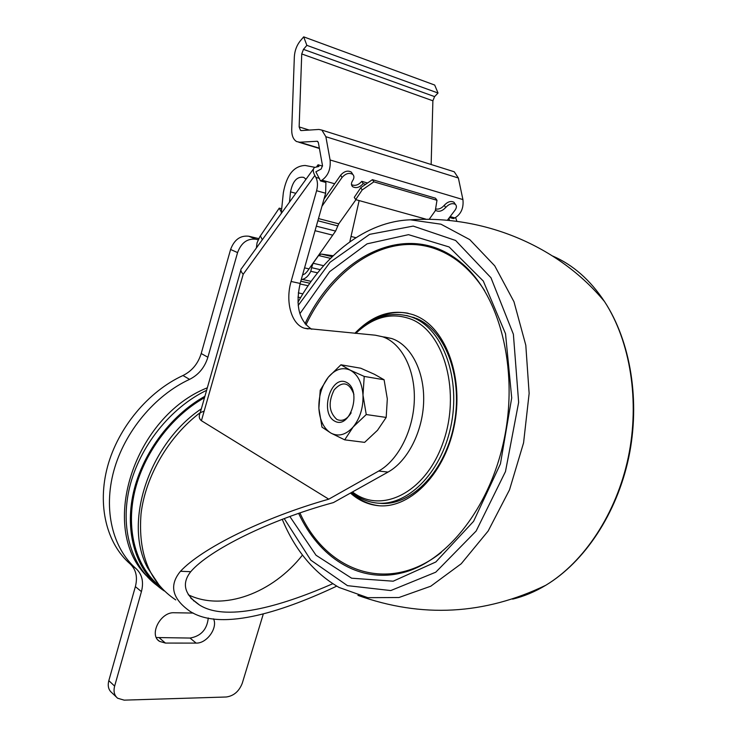 <?xml version="1.0" encoding="UTF-8"?>
<svg xmlns="http://www.w3.org/2000/svg" width="737" height="737" viewBox="0 0 737 737"><rect width="100%" height="100%" fill="white"/><g stroke="black" fill="none" stroke-linecap="round" stroke-linejoin="round"><path stroke-width="1.11" d="M362.991 395.087L364.225 376.423L350.241 370.167C357.758 374.396 362.005 382.696 362.991 395.087C363.332 407.699 360.052 418.33 353.152 426.981C345.939 434.876 338.55 436.93 330.996 433.135C323.746 428.575 319.711 420.293 318.881 408.298C318.577 396.174 321.719 385.81 328.287 377.215C335.206 369.182 342.521 366.833 350.241 370.167L340.936 364.787L328.287 377.215L320.236 390.195L318.881 408.298L321.986 427.138L330.996 433.135L344.695 439.842L353.152 426.981L366.243 414.544L362.991 395.087M334.672 421.122C319.324 412.932 330.987 374.341 346.51 382.374C362.383 390.269 350.121 429.975 334.672 421.122M340.936 364.787L360.725 368.214L374.47 374.304L384.097 379.767L364.225 376.423M384.097 379.767L387.312 398.892L386.188 417.428L377.51 430.279L364.622 442.366L344.695 439.842M386.188 417.428L366.243 414.544M353.907 394.369C349.218 382.19 342.65 380.67 334.183 389.818C328.039 402.338 328.914 412.195 336.8 419.408C342.125 421.776 346.906 419.583 351.153 412.831M484.568 290.553C471.33 270.101 455.402 256.375 436.801 249.373C388.279 230.828 333.797 266.545 305.938 324.906M299.913 512.924C326.178 571.35 387.929 594.768 441.242 552.474M350.462 493.071C358.237 500.008 366.943 504.145 376.579 505.481C408.04 510.133 443.738 475.909 453.937 427.248C464.457 378.671 446.355 328.352 416.009 315.832L413.789 314.939C392.812 308.241 373.171 314.358 354.865 333.299M378.588 503.159C409.247 507.406 443.803 473.965 453.623 426.723C463.748 379.573 446.171 330.784 416.672 318.55L406.677 315.537M408.132 313.243C395.852 311.005 383.811 313.455 372.019 320.604M351.263 492.629C359.186 499.898 368.104 504.228 378.026 505.6L379.177 505.739M323.976 199.101L340.632 175.194L342.032 177.479L321.968 206.231M352.369 173.729L351.383 172.145C347.846 170.146 344.262 171.168 340.632 175.194M351.494 184.637C355.013 186.212 358.44 185.116 361.784 181.339L367.551 183.016M435.576 208.949C438.69 209.575 441.583 208.359 444.254 205.31L445.701 207.484C449.119 203.845 452.361 202.822 455.429 204.425C456.839 205.863 456.7 207.788 455.024 210.183L447.313 220.308M454.793 203.486L453.974 202.26C450.915 200.657 447.672 201.671 444.254 205.31M351.595 185.088L352.544 186.627C351.052 185.042 351.098 183.025 352.682 180.565C354.285 178.078 354.322 176.023 352.793 174.411C349.255 172.421 345.671 173.444 342.032 177.479M355.943 199.681L338.753 223.836L318.485 218.567M435.41 209.981L435.88 210.496C438.976 212.145 442.246 211.141 445.701 207.484M352.544 186.627C356.017 188.589 359.573 187.585 363.194 183.605L365.672 184.324M426.612 219.331L425.525 219.331M302.566 274.947L305.044 273.749L307.283 271.382L335.593 231.086L338.753 223.836M320.199 269.65L311.585 267.678L310.811 271.299C308.536 275.905 305.68 278.604 302.262 279.406L301.249 279.599M311.585 267.678L313.078 263.247L318.587 255.527L321.203 254.053L333.17 255.739M425.59 219.046L359.149 200.575L349.799 241.856M332.709 235.158L315.058 230.709M308.72 268.821L304.556 267.872M324.685 196.595L325.561 196.834M241.211 268.821C240.354 270.046 241.017 271.861 243.201 274.265L314.837 175.489L315.869 177.387C317.711 181.053 317.951 185.503 316.597 190.726L291.097 281.47C285.09 301.737 291.419 324.51 304.473 328.241L375.29 335.197L382.512 336.745C401.453 343.018 415.171 369.246 414.332 399.712C413.577 430.15 398.302 460.155 378.689 471.054L328.757 499.17L201.413 420.707C199.036 418.8 198.64 416.129 200.234 412.711L240.842 270.129M322.548 166.101L318.062 164.784L318.964 166.433L314.487 167.502C312.774 169.123 312.884 171.785 314.837 175.489M449.413 220.501L449.017 218.06M317.785 141.449L317.186 141.264L318.338 142.481L322.502 165.65L321.157 169.003L315.878 171.813L320.503 180.934L325.911 182.463L325.634 193.232L300.162 283.45L291.097 281.47M311.769 329.282C299.102 320.982 295.233 305.708 300.162 283.45M384.53 337.002L391.762 338.55C410.73 344.824 424.466 370.914 423.664 401.186C422.927 431.449 407.662 461.251 388.04 472.076L333.428 502.588C269.18 519.953 208.783 550.355 190.736 571.691C181.385 583.529 184.333 594.658 199.58 605.068C228.111 623.106 287.485 603.548 332.802 583.713M452.205 171.131L454.241 171.776L458.368 178.004L462.919 199.57C463.803 207.926 461.122 214.052 454.886 217.931L453.393 218.603L449.459 217.489M456.894 221.367L455.641 217.553M336.726 586.136C287.273 609.462 222.602 632.392 189.98 611.314C172.043 598.628 168.874 585.279 180.491 571.276C201.183 548.872 262.234 518.01 328.757 499.17M302.483 555.062C272.727 593.082 223.247 611.821 188.276 594.759M160.178 586.68L147.732 568.015C122.996 523.178 148.856 443.867 201.339 408.832M200.022 412.766L204.158 411.117M164.231 590.945C137.957 573.672 124.682 536.591 132.678 496.102C140.693 455.641 169.722 415.76 204.914 396.276M194.347 600.941L193.509 600.821M159.8 586.256C136.327 567.389 125.751 531.018 134.502 492.427C143.319 453.872 171.085 416.506 204.518 397.676M317.186 141.264L299.729 142.223L296.624 141.559C293.271 139.542 291.64 135.507 291.714 129.436L294.339 56.887C294.708 50.715 296.689 45.372 300.3 40.857L303.69 36.85L306.868 45.353L303.46 49.361L301.737 53.958L299.139 126.921L300.521 130.375L301.442 130.569L318.937 129.454L321.876 130.099L325.865 136.714L330.093 159.975C330.867 169.031 328.158 175.756 321.977 180.15L320.503 180.934M306.868 45.353L438.027 93.028L434.692 85.05L303.69 36.85M438.027 93.028L434.59 96.611L303.46 49.361M431.145 164.508L432.886 100.794L434.59 96.611M256.402 247.927L257.047 242.851L259.811 236.743L279.249 208.138L281.691 208.774M279.249 208.138L281.341 212.182M281.193 213.601L283.33 192.799C286.582 174.982 293.879 165.871 305.192 165.475L314.754 167.29M295.841 193.324L290.525 191.878L289.484 202.131M290.525 191.878C292.727 181.053 297.131 176.226 303.745 177.396L305.772 179.008L305.496 179.957M316.818 166.498L318.062 164.784M360.725 187.751L362.199 189.925L355.676 199.607L354.276 197.341L360.725 187.751L372.388 179.671L435.475 198.189L436.986 200.289L435.281 210.773L429.174 219.359M362.199 189.925L373.88 181.836L436.986 200.289M359.149 200.575L355.676 199.607M317.601 272.837L310.811 271.299M361.784 181.339L363.194 183.605M372.388 179.671L373.88 181.836M258.171 239.792L255.84 239.239C247.356 238.291 241.266 242.74 237.572 252.588L207.889 357.242C204.702 367.468 198.594 374.847 189.566 379.371C154.834 395.401 124.525 431.679 113.802 470.86C103.106 510.059 112.65 548.374 136.198 568.761C142.14 574.399 143.881 582.018 141.43 591.608L135.368 586.634L108.818 680.656C107.501 685.926 108.505 689.961 111.849 692.734L116.299 696.953M141.43 591.608L114.631 686.11C113.295 691.407 114.299 695.452 117.644 698.234L124.148 700.141L226.241 696.999C233.767 695.958 239.12 691.343 242.298 683.162L263.201 614.317M258.742 238.613L248.784 236.236C240.326 235.278 234.255 239.691 230.589 249.484L201.201 353.53C198.041 363.709 191.97 371.033 182.969 375.52C148.367 391.402 118.224 427.432 107.602 466.383C97.017 505.37 106.589 543.519 130.117 563.879C136.05 569.508 137.801 577.089 135.368 586.634M156.318 637.533L190.045 638.058C200.998 636.151 207.079 629.453 208.267 617.974M193.324 613.073L174.236 612.742C160.491 611.719 148.579 635.008 159.57 641.383L165.447 643.079L196.134 643.097C206.793 643.594 218.023 627.906 213.527 618.85M352.479 491.947C381.084 514.472 425.267 493.09 442.882 443.094C461.012 393.346 444.733 332.838 411.651 319.397C392.158 311.926 373.539 316.588 355.787 333.382M351.623 492.427C358.79 498.175 366.694 501.648 375.336 502.855C406.004 507.48 440.8 474.149 450.795 426.714C461.086 379.371 443.527 330.25 413.954 317.979L411.596 317.03C391.559 310.692 372.747 316.127 355.179 333.327M512.62 599.126C523.869 596.417 534.933 591.802 545.804 585.261C584.091 562.128 616.316 513.772 628.237 457.53C640.038 401.278 630.421 341.378 604.524 301.571C590.19 279.959 572.935 264.786 552.778 256.071M282.243 519.336C295.122 550.281 314.045 572.99 339.029 587.444L367.818 597.679L398.966 597.514L430.767 586.21L461.215 563.768L488.152 531.027L509.525 489.81L523.574 442.817L529.138 393.42L525.803 345.238L513.975 301.746L494.748 265.854L469.773 239.626L440.966 224.195L410.316 219.819C365.985 221.367 324.077 254.79 297.951 302.308M477.069 279.535L476.572 279.314M410.721 569.489L412.195 569.627M459.133 261.101L457.539 260.76M298.623 513.367C318.928 557.163 358.191 583.013 400.513 573.211C444.908 563.593 490.096 508.899 504.357 438.211C518.811 367.606 499.06 294.321 461.767 263.238C409.8 218.778 337.85 253.804 304.989 323.792M289.844 516.49L316.026 555.247L351.613 578.195L393.18 581.198L435.825 561.981L473.587 521.317L500.432 463.868L511.708 397.916L505.527 333.723L483.297 281.055L449.119 246.959L408.51 234.661L367.09 243.846L329.669 271.64L299.876 313.732M284.215 518.59L310.802 560.157L347.459 585.648L390.776 590.558L435.742 572.207L476.139 531.045L505.471 471.588L518.645 402.374L513.385 334.257L490.962 277.738L455.623 240.474L413.199 226.093L369.633 234.348L330.019 262.298L298.19 305.45M337.647 225.881L317.859 220.759M335.593 231.086L316.33 226.176M319.499 178.418L315.869 177.387M325.634 193.232L316.597 190.726M201.413 420.707L243.201 274.265M175.756 599.918C149.445 582.331 137.883 553.588 141.053 513.689C145.576 475.927 168.801 436.295 200.271 412.582M157.036 585.473C131.379 566.606 119.716 527.904 129.675 487.065C139.652 446.253 170.689 407.533 206.609 390.324M388.04 472.076L378.689 471.054M190.736 571.691L180.491 571.276M319.361 148.174L299.729 142.223M432.886 100.794L301.737 53.958M309.218 130.071L299.139 126.921M458.368 178.004L325.865 136.714M462.919 199.57L330.093 159.975M454.886 217.931L450.15 216.586M334.662 183.762L321.977 180.15M260.373 235.886L262.317 239.755M355.925 237.701L351.392 236.549M332.203 256.679L321.203 254.053M330.508 258.355L318.587 255.527M323.617 265.698L313.078 263.247M311.143 281.368L302.262 279.406M309.835 283.229L300.788 281.239M308.112 285.726L300.014 283.966M302.879 293.851L298.292 292.884M300.595 297.656L297.941 297.103M114.631 686.11L108.818 680.656M255.84 239.239L248.784 236.236M237.572 252.588L230.589 249.484M207.889 357.242L201.201 353.53M189.566 379.371L182.969 375.52M136.198 568.761L130.117 563.879M165.447 643.079L159.422 637.956M196.134 643.097L190.045 638.058M414.314 317.601L411.596 317.03M378.026 505.6L376.579 505.481M410.316 219.819C483.242 214.854 558.149 245.439 604.524 301.571C630.817 341.655 640.481 401.462 628.725 457.557C616.814 513.634 584.579 561.935 545.804 585.261C484.504 614.842 421.877 618.223 357.933 595.385M241.579 268.461L313.594 168.745M199.58 605.068L190.782 598.122M146.212 575.533C98.058 526.762 134.724 416.469 207.337 387.791M391.762 338.55L382.512 336.745M308.084 328.932L304.473 328.241M319.407 148.469L298.725 142.195M301.138 130.56L300.521 130.375M454.241 171.776L321.876 130.099M453.974 202.26L455.429 204.425M351.383 172.145L352.793 174.411M435.438 209.824L435.88 210.496M159.57 641.383L158.004 640.048"/></g></svg>

